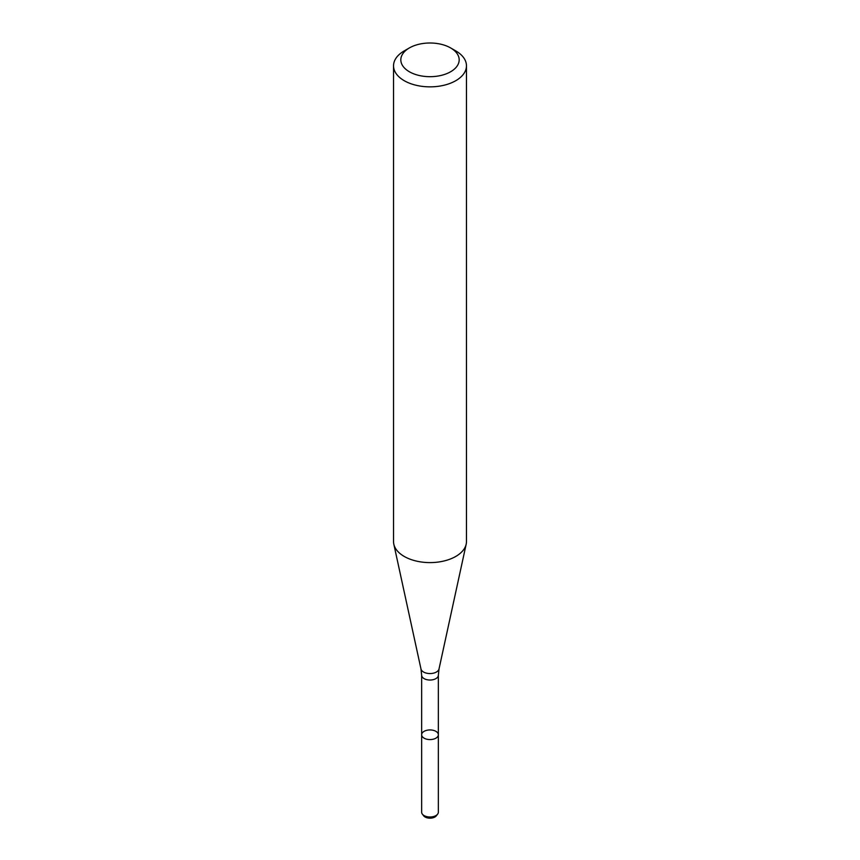 <?xml version="1.0" encoding="UTF-8"?>
<svg xmlns="http://www.w3.org/2000/svg" width="860" height="860" viewBox="0 0 860 860"><rect width="100%" height="100%" fill="white"/><g stroke="black" fill="none" stroke-linecap="round" stroke-linejoin="round"><path stroke-width="1.29" d="M435.902 738.17A8.353 4.827 180 0 1 426.807 739.213A8.353 4.827 180 0 1 421.647 734.762A8.353 4.827 180 0 1 430 729.936A8.353 4.827 180 0 1 438.353 734.762A8.353 4.827 180 0 1 435.902 738.17A8.353 4.827 180 0 1 426.807 739.213A8.353 4.827 180 0 1 421.647 734.762L421.647 812.184A8.353 4.827 180 0 0 422.378 814.151A8.353 4.827 180 0 0 435.902 815.592A8.353 4.827 180 0 0 437.622 814.151A8.353 4.827 180 0 0 438.353 812.184L438.353 734.762A8.353 4.827 180 0 1 435.902 738.17M450.629 47.934L455.789 50.912A36.464 21.059 180 0 1 466.464 65.801L466.464 541.542A36.464 21.059 180 0 1 466.185 544.165A36.464 21.059 180 0 1 455.789 556.431A36.464 21.059 180 0 1 418.175 561.462A36.464 21.059 180 0 1 393.815 544.165A36.464 21.059 180 0 1 393.536 541.542L393.536 65.801A36.464 21.059 180 0 1 404.211 50.912L409.371 47.934A29.175 16.845 180 0 1 450.629 47.934A29.175 16.845 180 0 1 450.629 71.756A29.175 16.845 180 0 1 409.371 71.756A29.175 16.845 180 0 1 409.371 47.934M466.464 65.801A36.464 21.059 180 0 1 455.789 80.689A36.464 21.059 180 0 1 416.046 85.247A36.464 21.059 180 0 1 393.536 65.801M437.622 814.151L436.342 815.796A6.944 4.01 180 0 1 434.913 817A6.944 4.01 180 0 1 423.658 815.796L422.378 814.151M438.353 734.762L438.353 675.207A8.353 4.827 180 0 1 435.902 678.615A8.353 4.827 180 0 1 426.807 679.669A8.353 4.827 180 0 1 421.647 675.207L421.647 734.762M438.353 675.207L439.019 668.972A9.095 5.246 180 0 1 436.428 672.025A9.095 5.246 180 0 1 427.054 673.283A9.095 5.246 180 0 1 420.981 668.972L393.815 544.165M421.647 675.207L420.981 668.972M439.019 668.972L466.185 544.165"/></g></svg>

